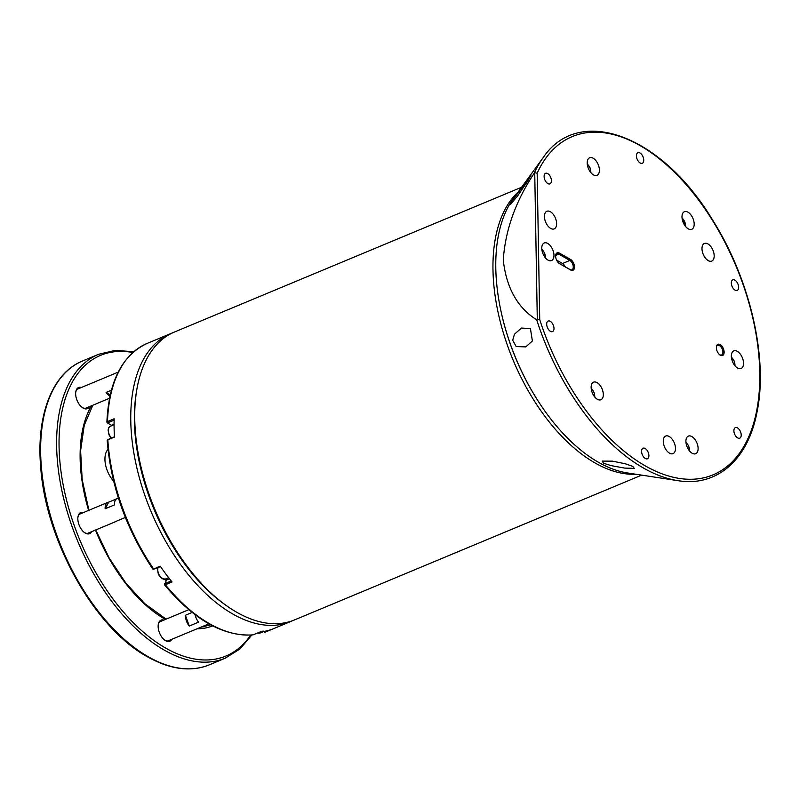 <?xml version="1.0" encoding="UTF-8"?>
<svg xmlns="http://www.w3.org/2000/svg" width="800" height="800" viewBox="0 0 800 800"><rect width="100%" height="100%" fill="white"/><g stroke="black" fill="none" stroke-linecap="round" stroke-linejoin="round"><path stroke-width="1.2" d="M550.37 211.75A9.53 5.28 67.4 0 0 546.85 211.29A9.53 5.28 67.4 0 0 544.76 219.33A9.53 5.28 67.4 0 0 550.67 228.42A9.53 5.28 67.4 0 0 554.19 228.89A9.53 5.28 67.4 0 0 556.28 220.84A9.53 5.28 67.4 0 0 550.37 211.75M663.28 441.38A9.53 5.28 67.4 0 0 666.72 450.67A9.53 5.28 67.4 0 0 673.04 453.64A9.53 5.28 67.4 0 0 675.47 448.32A9.53 5.28 67.4 0 0 672.03 439.02A9.53 5.28 67.4 0 0 665.71 436.05A9.53 5.28 67.4 0 0 663.28 441.38M701.98 248.8A9.53 5.28 67.4 0 0 705.42 258.1A9.53 5.28 67.4 0 0 711.75 261.07A9.53 5.28 67.4 0 0 714.18 255.74A9.53 5.28 67.4 0 0 710.74 246.44A9.53 5.28 67.4 0 0 704.41 243.47A9.53 5.28 67.4 0 0 701.98 248.8M551.42 180.66A5.72 3.17 -112.6 0 1 549.97 183.86A5.72 3.17 -112.6 0 1 546.17 182.08A5.72 3.17 -112.6 0 1 544.11 176.5A5.72 3.17 -112.6 0 1 545.56 173.3A5.72 3.17 -112.6 0 1 549.36 175.08A5.72 3.17 -112.6 0 1 551.42 180.66M527.84 180.88L517.67 195.84L510.48 204.46L513.63 198.83L530.92 175.28L527.84 180.88M554 328.41A5.72 3.17 -112.6 0 1 552.54 331.61A5.72 3.17 -112.6 0 1 548.75 329.82A5.72 3.17 -112.6 0 1 546.69 324.25A5.72 3.17 -112.6 0 1 548.14 321.05A5.72 3.17 -112.6 0 1 551.94 322.83A5.72 3.17 -112.6 0 1 554 328.41M530.42 328.62L532.39 340.97L525.81 346.89L516.2 346.58L512.71 340.24L514.48 334.18L521.45 328.05L530.42 328.62M648.9 455.56A5.72 3.17 -112.6 0 1 647.44 458.76A5.72 3.17 -112.6 0 1 643.64 456.98A5.72 3.17 -112.6 0 1 641.58 451.4A5.72 3.17 -112.6 0 1 643.04 448.2A5.72 3.17 -112.6 0 1 646.83 449.99A5.72 3.17 -112.6 0 1 648.9 455.56M612.43 461.15L625.31 463.77L632.77 466.39L634.31 468.37L624.63 468.09L611.33 465.67L603.53 463.25L602.18 461.11L612.43 461.15M741.21 434.97A5.72 3.17 -112.6 0 1 739.75 438.17A5.72 3.17 -112.6 0 1 735.96 436.39A5.72 3.17 -112.6 0 1 733.89 430.81A5.72 3.17 -112.6 0 1 735.35 427.61A5.72 3.17 -112.6 0 1 739.15 429.39A5.72 3.17 -112.6 0 1 741.21 434.97M738.63 287.23A5.72 3.17 -112.6 0 1 737.18 290.42A5.72 3.17 -112.6 0 1 733.38 288.64A5.72 3.17 -112.6 0 1 731.32 283.06A5.72 3.17 -112.6 0 1 732.77 279.87A5.72 3.17 -112.6 0 1 736.57 281.65A5.72 3.17 -112.6 0 1 738.63 287.23M643.74 160.07A5.72 3.17 -112.6 0 1 642.28 163.27A5.72 3.17 -112.6 0 1 638.49 161.49A5.72 3.17 -112.6 0 1 636.42 155.91A5.72 3.17 -112.6 0 1 637.88 152.71A5.72 3.17 -112.6 0 1 641.67 154.49A5.72 3.17 -112.6 0 1 643.74 160.07M587.21 163.09A9.53 5.28 67.4 0 0 590.65 172.38A9.53 5.28 67.4 0 0 596.98 175.35A9.53 5.28 67.4 0 0 599.41 170.03A9.53 5.28 67.4 0 0 595.97 160.73A9.53 5.28 67.4 0 0 589.64 157.76A9.53 5.28 67.4 0 0 587.21 163.09M541.78 248.31A9.53 5.28 67.4 0 0 545.22 257.61A9.53 5.28 67.4 0 0 551.54 260.58A9.53 5.28 67.4 0 0 553.97 255.25A9.53 5.28 67.4 0 0 550.53 245.96A9.53 5.28 67.4 0 0 544.21 242.99A9.53 5.28 67.4 0 0 541.78 248.31M591.13 387.49A9.53 5.28 67.4 0 0 594.57 396.79A9.53 5.28 67.4 0 0 600.89 399.76A9.53 5.28 67.4 0 0 603.32 394.43A9.53 5.28 67.4 0 0 599.88 385.14A9.53 5.28 67.4 0 0 593.56 382.17A9.53 5.28 67.4 0 0 591.13 387.49M685.91 441.45A9.53 5.28 67.4 0 0 689.35 450.74A9.53 5.28 67.4 0 0 695.68 453.71A9.53 5.28 67.4 0 0 698.11 448.39A9.53 5.28 67.4 0 0 694.67 439.09A9.53 5.28 67.4 0 0 688.34 436.12A9.53 5.28 67.4 0 0 685.91 441.45M731.34 356.22A9.53 5.28 67.4 0 0 734.78 365.51A9.53 5.28 67.4 0 0 741.11 368.48A9.53 5.28 67.4 0 0 743.54 363.16A9.53 5.28 67.4 0 0 740.1 353.86A9.53 5.28 67.4 0 0 733.77 350.89A9.53 5.28 67.4 0 0 731.34 356.22M681.99 217.04A9.53 5.28 67.4 0 0 685.43 226.33A9.53 5.28 67.4 0 0 691.76 229.3A9.53 5.28 67.4 0 0 694.19 223.98A9.53 5.28 67.4 0 0 690.75 214.68A9.53 5.28 67.4 0 0 684.42 211.71A9.53 5.28 67.4 0 0 681.99 217.04M724.14 352.12A6.07 3.36 -112.6 0 1 719.94 354.95A6.07 3.36 -112.6 0 1 716.38 347.7A6.07 3.36 -112.6 0 1 716.45 346.59A6.07 3.36 -112.6 0 1 720.6 344.88A6.07 3.36 -112.6 0 1 724.14 352.12M719.62 354.7A5.2 2.88 67.4 0 0 721.59 354.98A5.2 2.88 67.4 0 0 722.92 352.08A5.2 2.88 67.4 0 0 721.04 347.01A5.2 2.88 67.4 0 0 717.59 345.39A5.2 2.88 67.4 0 0 716.4 346.99M570.51 259.42A6.07 3.36 -112.6 0 1 574.48 266.93A6.07 3.36 -112.6 0 1 570.69 270.02L559.61 263.71A6.07 3.36 -112.6 0 1 559.2 263.45A6.07 3.36 -112.6 0 1 555.71 255.09A6.07 3.36 -112.6 0 1 559.42 253.11L570.51 259.42L569.86 260.45L558.77 254.14A5.2 2.88 67.4 0 0 556.85 253.89A5.2 2.88 67.4 0 0 555.66 255.49M558.88 263.2A5.2 2.88 67.4 0 0 558.93 263.23L570.02 269.54A5.2 2.88 67.4 0 0 571.94 269.8A5.2 2.88 67.4 0 0 573.26 266.89A5.2 2.88 67.4 0 0 569.86 260.45L562.53 263.51L556.61 260.13M565.21 266.81A5.2 2.88 67.4 0 0 562.53 263.51M534.16 173.32A184.72 102.31 -112.6 0 1 543.21 157.55L513.31 198.65A156.84 86.87 67.4 0 0 495.79 268.03A156.84 86.87 67.4 0 0 501.11 311.71A156.84 86.87 67.4 0 0 538.81 402.11A156.84 86.87 67.4 0 0 627.73 473L677.98 480.67A184.72 102.31 -112.6 0 1 536.72 319.85L539.73 319.65A183.16 101.44 67.4 0 0 718.68 472.12A183.16 101.44 67.4 0 0 714.34 223.42A183.16 101.44 67.4 0 0 537.17 173.19L534.73 172.75L534.16 173.32C515.6 201.22 505.31 230.11 503.27 260C506.32 287.77 517.46 307.72 536.72 319.85M538.81 402.11L538.36 401.42A154.23 85.42 -112.6 0 1 501.29 312.52L501.11 311.71M226.3 605.56L224.44 604.24A153.36 84.94 -112.6 0 1 148.71 495.49A153.36 84.94 -112.6 0 1 136.28 392.86L136.65 390.61A155.96 86.38 67.4 0 0 149.29 494.97A155.96 86.38 67.4 0 0 226.3 605.56A155.96 86.38 67.4 0 0 294.54 619.91L641.68 475.13M635.86 474.24A155.96 86.38 -112.6 0 1 507.51 345.57A155.96 86.38 -112.6 0 1 518.15 192M521.61 187.24L174.47 332.02A155.96 86.38 67.4 0 0 136.65 390.61M167.02 578.44A10.4 5.76 67.4 0 0 167.03 578.37A9.53 5.28 -112.6 0 1 166.46 580.03L165.11 583.54L171.23 580.99M292.52 620.7A155.96 86.38 -112.6 0 1 290.55 621.58A155.96 86.38 -112.6 0 1 282.46 624.14A155.96 86.38 -112.6 0 1 147.94 503.79A155.96 86.38 -112.6 0 1 170.48 333.69A155.96 86.38 -112.6 0 1 172.49 332.9M262.81 631.19L264.75 632.25A155.96 86.38 67.4 0 0 267.24 631.3L271.41 629.48A155.96 86.38 -112.6 0 1 265.81 631.08A155.96 86.38 -112.6 0 1 259.98 632.03L252.98 634.89C223.52 636.72 194.03 620.01 164.5 584.77M107.19 422.72L107.5 421.55L114.16 418.77A155.96 86.38 -112.6 0 0 114.48 437.05L107.82 439.83L107.6 440.97L108.36 439.34L114.46 436.79M107.82 439.83A155.96 86.38 67.4 0 0 153.62 569L152.85 568.6L153.62 569L160.28 566.22A155.96 86.38 -112.6 0 0 172.02 581.96L165.36 584.73L164.53 584.25L164.71 583.32L165.36 584.73L164.53 584.25L165.36 584.73A155.96 86.38 67.4 0 0 253.32 634.8M114.12 420.15L108.07 422.67L107.96 423.26L111.61 425.34A9.53 5.28 -112.6 0 1 112.02 425.59A10.4 5.76 67.4 0 0 111.96 425.55M107.28 422.78L107.5 421.55L108.07 422.67L107.96 423.26L107.28 422.78M136.47 391.74A153.36 84.94 67.4 0 0 225.37 604.89M108.25 439.93L108.36 439.34L108.25 439.93M160.56 566.63L153.62 569M263 631.02L264.38 631.38M264.75 632.25L263.96 631.55M111.39 390.24L106.06 392.46A10.4 5.76 67.4 0 0 109.95 396.18M110.24 394.85L106.06 392.46M116.31 498.99L108.68 502.17A10.4 5.76 67.4 0 0 107.78 502.4A10.4 5.76 67.4 0 0 105.15 508.78L114.48 504.89A10.4 5.76 -112.6 0 1 117.1 498.51L118.37 497.98M125.41 517.58L125.11 517.71A10.4 5.76 -112.6 0 1 124.21 517.94L114.89 521.82A10.4 5.76 67.4 0 0 115.78 521.59A10.4 5.76 67.4 0 0 116.58 521.12M108.68 502.17L105.15 508.78M107.97 449.44A20.79 11.52 67.4 0 0 104.94 459.48A20.79 11.52 67.4 0 0 113.62 481.15M192.15 612.44L185.43 615.25A10.4 5.76 67.4 0 0 189.26 626.04L198.58 622.16A10.4 5.76 -112.6 0 1 195.08 614.71M185.43 615.25L189.26 626.04M165.48 579.01A20.79 11.52 67.4 0 0 166.01 580.88M171.88 639.28A11.44 6.33 -112.6 0 1 165.62 640.7A11.44 6.33 -112.6 0 1 164.84 640.2A11.44 6.33 -112.6 0 1 158.27 624.44A11.44 6.33 -112.6 0 1 163.88 620.09M161.75 620.97A10.57 5.85 67.4 0 0 160.71 621.22A10.57 5.85 67.4 0 0 158.21 624.83M164.53 639.97A10.57 5.85 67.4 0 0 164.94 640.22A10.57 5.85 67.4 0 0 168.85 640.73A10.57 5.85 67.4 0 0 169.76 640.16M91.59 531.69A11.44 6.33 -112.6 0 1 85.32 533.11A11.44 6.33 -112.6 0 1 84.55 532.61A11.44 6.33 -112.6 0 1 77.97 516.85A11.44 6.33 -112.6 0 1 83.58 512.49M81.46 513.38A10.57 5.85 67.4 0 0 80.41 513.63A10.57 5.85 67.4 0 0 77.92 517.23M84.23 532.37A10.57 5.85 67.4 0 0 84.64 532.63A10.57 5.85 67.4 0 0 88.55 533.14A10.57 5.85 67.4 0 0 89.46 532.57M89.41 406.67A11.44 6.33 -112.6 0 1 83.14 408.09A11.44 6.33 -112.6 0 1 82.37 407.59A11.44 6.33 -112.6 0 1 75.79 391.83A11.44 6.33 -112.6 0 1 81.4 387.48M79.27 388.36A10.57 5.85 67.4 0 0 78.23 388.61A10.57 5.85 67.4 0 0 75.74 392.22M82.05 407.36A10.57 5.85 67.4 0 0 82.46 407.61A10.57 5.85 67.4 0 0 86.37 408.12A10.57 5.85 67.4 0 0 87.28 407.56M537.17 173.19L539.73 319.65M555.68 255.43L558.77 254.14L559.42 253.11M559.61 263.71L558.93 263.23M570.02 269.54L570.69 270.02M537.3 319.94L534.73 172.75M734.91 365.67A6.5 3.6 67.4 0 0 731.41 357.28M168.64 577.7L165.27 579.1A7.36 4.08 -112.6 0 1 159.73 575.89A7.36 4.08 -112.6 0 1 157.94 567.72M263.82 631.48L260.06 633.05A7.36 4.08 -112.6 0 1 257.81 632.93M594.69 396.94A6.5 3.6 67.4 0 0 591.19 388.56M169.47 578.77L166.46 580.03M170.48 333.69L147.17 343.41A155.96 86.38 67.4 0 0 107.5 421.55M114.07 424.32L111.61 425.34M251.82 635L239.93 649.01L225.3 658.18A164.63 91.18 -112.6 0 1 164.44 650.19A164.63 91.18 -112.6 0 1 62.43 493.19A164.63 91.18 -112.6 0 1 98.56 354.3L82.58 360.96A164.63 91.18 67.4 0 0 46.45 499.85A164.63 91.18 67.4 0 0 148.46 656.86A164.63 91.18 67.4 0 0 209.32 664.84C190.79 672.21 170.21 669.55 147.58 656.85C94.78 628.34 45.64 540.89 40.69 467.05C36.14 415.12 52.36 373.09 82.58 360.96M132.82 352.53A162.89 90.22 67.4 0 0 60.36 466.27A162.89 90.22 67.4 0 0 165.75 648.12A162.89 90.22 67.4 0 0 250.66 635.08M205.06 625.44A128.23 71.02 -112.6 0 1 202.99 627M212.68 625.88A129.97 71.98 -112.6 0 1 197.02 628.79M165.43 619.44A129.97 71.98 -112.6 0 1 165.25 619.33A129.97 71.98 -112.6 0 1 95.47 530.07M88.62 510.39A129.97 71.98 -112.6 0 1 91.4 405.84M590.77 172.53A6.5 3.6 67.4 0 0 589.89 167.75A6.5 3.6 67.4 0 0 587.28 164.15M685.56 226.49A6.5 3.6 67.4 0 0 682.06 218.1M689.47 450.89A6.5 3.6 67.4 0 0 688.59 446.11A6.5 3.6 67.4 0 0 685.98 442.51M545.34 257.76A6.5 3.6 67.4 0 0 541.84 249.38M111.41 438.07A7.36 4.08 -112.6 0 1 108.42 431.21A7.36 4.08 -112.6 0 1 110.26 426.33L108.73 427.72L108.09 430.03L108.96 434.83L111.09 438.2M543.21 157.55C579.27 104.09 661.98 135.42 712.7 220.17C750.07 279.3 768.33 358.14 757.01 412.1C748.07 459.79 716.85 487.15 677.98 480.67M735.11 365.91L734.24 361.04L731.38 356.96M165.27 579.1C159.43 578.25 157.01 574.22 158.03 567.01M260.06 633.05L257.59 633.02M591.16 388.24L594.02 392.29L594.9 397.19M290.55 621.58L267.24 631.3M152.76 569.04C126.03 528.79 110.85 485.94 107.2 440.5M106.88 422.19C108.77 381.32 122.2 355.06 147.17 343.41M108.17 439.44L107.44 440.05M107.9 423.23L107.19 422.73M164.66 583.44L164.45 584.47M154.08 569.26L152.97 569.14M118.2 372.13L77.32 389.18M109.51 398.28L85.33 408.37M107.78 502.4L79.51 514.19M115.78 521.59L87.51 533.39M188.79 609.69L159.8 621.79M208.9 623.84L167.81 640.98M202.92 627.01L204.9 625.51M210.7 624.83L200.46 627.36M166.14 619.14L144.89 603.76L126 583.29L109.28 558.18L95.74 529.95M225.3 658.18L209.32 664.84M88.9 510.28L82.18 479.63L80.6 450.7L84.23 425.35L92.78 405.26M133.69 351.76L115.37 350.35L98.56 354.3M590.98 172.78L590.01 167.67L587.25 163.83M685.76 226.73L682.03 217.78M685.95 442.19L688.71 446.03L689.68 451.14M545.55 258.01L544.68 253.13L541.82 249.06M114.07 424.74L110.26 426.33"/></g></svg>
